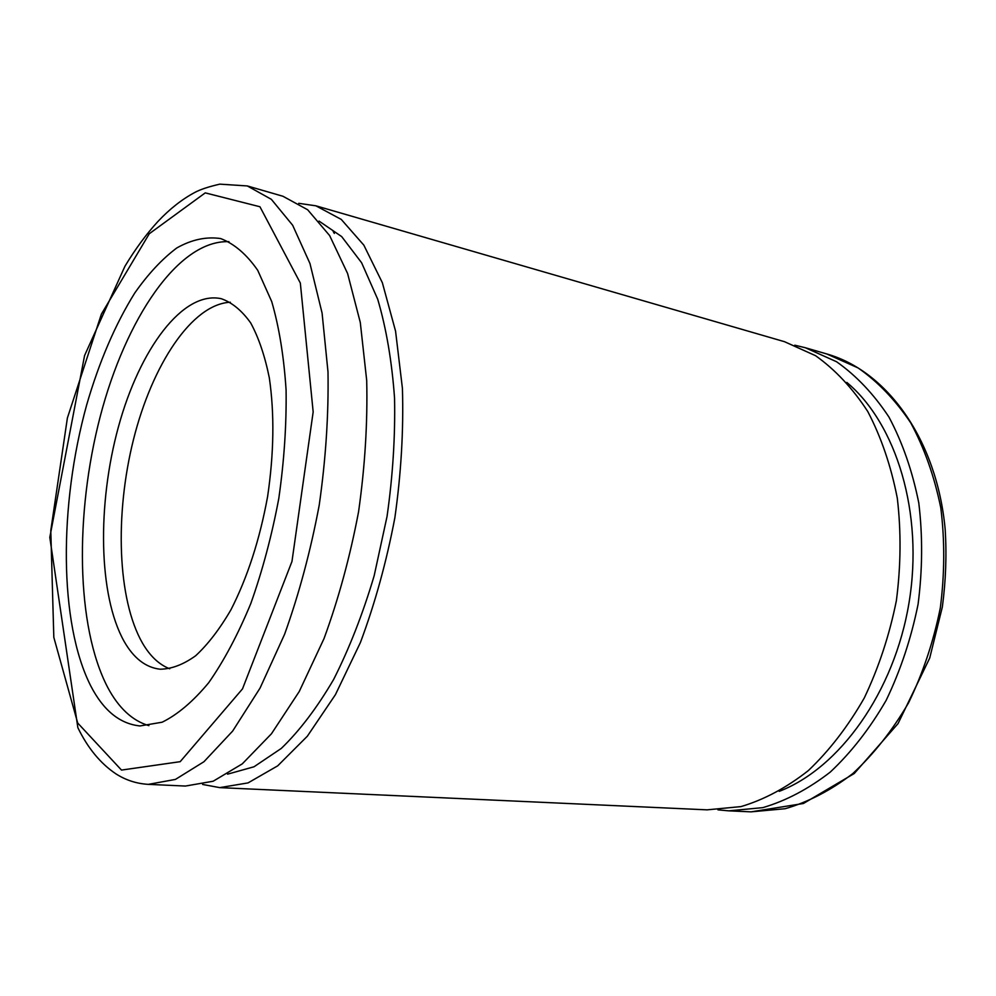 <?xml version="1.0" encoding="UTF-8"?>
<svg xmlns="http://www.w3.org/2000/svg" width="996" height="996" viewBox="0 0 996 996"><rect width="100%" height="100%" fill="white"/><g stroke="black" fill="none" stroke-linecap="round" stroke-linejoin="round"><path stroke-width="1.49" d="M90.773 685.97C58.801 622.936 58.988 505.009 86.689 404.862C99.214 361.71 115.225 324.435 134.746 293.023C148.105 274 162.111 258.972 176.778 247.967C191.606 239.6 206.209 236.463 220.614 238.554C234.197 243.696 246.572 254.279 257.715 270.302L271.721 301.576C279.141 327.161 283.922 356.643 286.089 390.034C286.562 425.031 284.134 461.198 278.78 498.535C271.821 535.611 262.483 570.633 250.768 603.613C237.969 634.527 223.938 660.908 208.687 682.733C193.112 701.47 177.587 714.63 162.111 722.225L140.013 725.947C119.881 723.868 103.472 710.546 90.773 685.97M148.914 725.673C132.381 720.768 118.624 707.994 107.68 687.365C75.995 626.546 74.762 514.11 100.223 416.515C125.596 319.143 178.247 239.712 228.968 241.679M124.102 641.362C98.355 595.347 97.135 504.424 118.437 426.823C139.577 349.26 182.915 290.147 221.373 298.738C232.143 302.56 241.904 310.615 250.681 322.916C258.661 337.594 264.861 355.896 269.318 377.82C274.547 413.751 273.975 453.367 267.588 496.68C259.682 539.757 247.469 577.443 230.948 609.776C219.68 629.099 207.915 644.424 195.639 655.766C183.364 664.581 171.524 669.063 160.095 669.212C145.715 667.532 133.713 658.244 124.102 641.362M169.718 668.789C159.136 664.643 150.06 656.115 142.528 643.204C117.341 599.393 114.702 514.471 133.476 439.572C152.176 364.735 191.954 304.029 230.35 302.236M794.796 345.189L805.366 347.741L836.528 361.722C856.249 375.592 873.729 394.043 888.967 417.087C902.501 442.523 912.436 471.145 918.785 502.955C922.769 535.997 922.533 569.762 918.075 604.261C911.191 638.361 900.546 670.408 886.129 700.4C869.882 728.474 851.256 752.378 830.253 772.099C808.403 789.006 785.919 800.859 762.787 807.644L728.786 810.844L717.942 809.848M846.837 382.439C896.276 423.624 923.915 513.052 909.024 602.767C894.234 692.506 839.279 768.277 779.221 791.347M298.738 203.321L315.919 205.823L784.537 341.703L815.562 355.697C835.183 369.628 852.576 388.216 867.74 411.46C881.186 437.132 891.047 466.041 897.309 498.199C901.218 531.603 900.907 565.765 896.375 600.675C889.428 635.187 878.721 667.631 864.267 697.997C847.982 726.433 829.344 750.623 808.341 770.593C786.504 787.724 764.057 799.726 740.999 806.598L707.11 809.848L219.705 787.624L202.624 784.45M315.919 205.823L341.242 219.406L363.826 245.128L382.352 282.715L395.561 331.12L402.421 388.403C403.666 430.148 401.139 473.262 394.864 517.733C386.485 561.869 374.994 603.489 360.378 642.607L335.44 694.635L307.341 736.218L277.71 765.837L248.041 782.906L219.705 787.624M319.044 221.1L341.69 236.6L361.61 262.757L377.696 299.198C386.261 328.244 391.876 361.162 394.541 397.977C395.325 436.348 392.822 475.839 387.046 516.438L374.16 575.763C362.843 613.86 349.322 648.446 333.61 679.509C317.002 707.832 299.572 730.803 281.295 748.419L254.005 766.783L227.586 774.166M334.332 233.425L333.162 231.446M247.319 185.941L282.939 196.262L307.652 209.758L329.639 235.579L347.592 273.502L360.291 322.455L366.702 380.484C367.686 422.814 364.972 466.564 358.572 511.732C350.094 556.565 338.578 598.857 324.011 638.61L299.261 691.485L271.472 733.753L242.277 763.87L213.144 781.238L185.393 786.056L148.342 784.362L175.421 779.42L203.943 761.728L232.641 731.089L260.056 688.087L284.595 634.278C299.099 593.828 310.628 550.8 319.206 505.221C325.767 459.305 328.692 414.859 327.995 371.894L322.082 313.055L309.968 263.517L292.662 225.258L271.36 199.337L247.319 185.941L219.83 184.148C208.774 186.675 200.482 189.414 194.967 192.353C182.069 199.237 169.731 208.936 157.966 221.436C146.263 234.197 135.244 249.149 124.923 266.293L84.573 355.572L49.8 537.354L77.85 727.653C87.797 748.108 100.496 763.521 115.959 773.88C125.832 780.192 136.626 783.678 148.342 784.362M77.7 723.021L53.821 637.365L50.784 530.519L67.392 417.984L101.393 314.114L149.288 233.736L205.251 192.875L259.944 206.757L300.331 283.051L313.167 411.921L291.965 561.483L242.501 688.883L180.176 761.679L121.5 770.082L77.7 723.021M826.767 353.954L858.054 367.91C877.85 381.705 895.416 400.019 910.742 422.864C924.35 448.063 934.373 476.387 940.797 507.836C944.855 540.504 944.694 573.87 940.311 607.946C933.489 641.611 922.906 673.259 908.539 702.865C892.329 730.578 873.729 754.171 852.725 773.643C830.863 790.338 808.341 802.029 785.159 808.715L751.046 811.852L803.399 803.498L854.219 773.531L898.056 723.582L929.716 658.032L942.341 607.025C945.827 580.842 946.773 554.909 945.167 529.225C936.85 439.423 886.851 370.948 826.767 353.954L805.366 347.741M728.786 810.844L751.046 811.852"/></g></svg>
